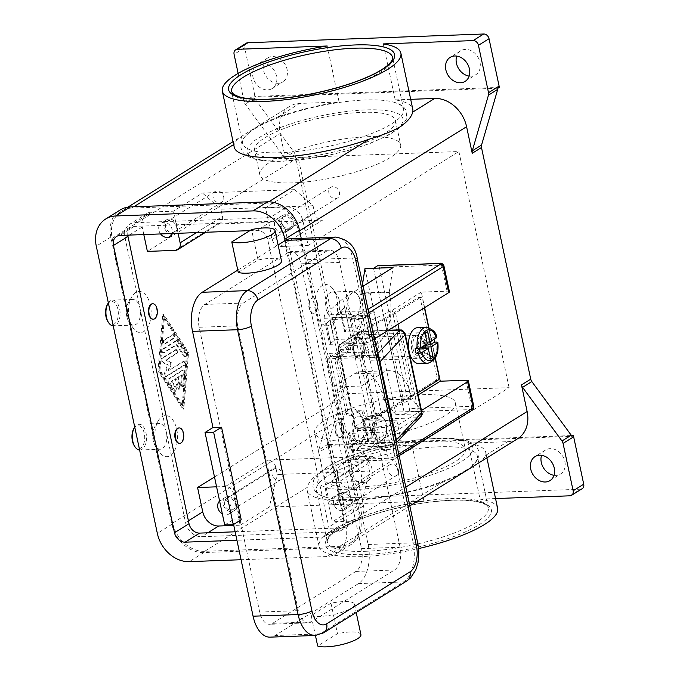 <?xml version="1.0" encoding="UTF-8"?>
<svg xmlns="http://www.w3.org/2000/svg" width="680" height="680" viewBox="0 0 680 680"><rect width="100%" height="100%" fill="white"/><g stroke="black" fill="none" stroke-linecap="round" stroke-linejoin="round"><path stroke-width="0.51" stroke-dasharray="3.4 2.55" d="M465.426 470.611A82.28 20.68 -12 0 0 470.654 466.964A82.28 20.68 -12 0 0 477.317 456.042A82.28 20.68 -12 0 0 439.152 446.785A82.28 20.68 -12 0 0 328.245 475.685A82.28 20.68 -12 0 0 316.353 490.254A82.28 20.68 -12 0 0 326.885 497.522A82.28 20.68 -12 0 0 354.518 499.519A82.28 20.68 -12 0 0 465.426 470.611M569.891 495.805L580.465 489.217L344.683 497.938L334.101 504.526L423.946 501.202A91.281 22.941 -12 0 0 332.265 530.17A91.281 22.941 -12 0 0 319.073 546.337A91.281 22.941 -12 0 0 418.642 548.573M495.55 498.559L480.046 499.129L468.146 443.139L507.612 441.677A30.855 24.548 -121.9 0 0 517.718 438.66M497.641 508.377A91.281 22.941 -12 0 0 480.046 499.129M334.993 391.833L344.25 386.07A5.143 4.088 58.1 0 1 344.369 387.337A5.143 4.088 58.1 0 1 344.19 388.526L334.934 394.289A5.143 4.088 -121.9 0 0 335.113 393.1A5.143 4.088 -121.9 0 0 334.993 391.833L340.646 418.412A30.855 24.548 -121.9 0 0 372.572 446.675L412.046 445.213A91.281 22.941 -12 0 0 350.582 460.377C337.798 464.244 327.607 468.29 320.008 472.515C312.604 477.632 308.363 482.579 307.284 487.356A91.281 22.941 -12 0 0 307.173 490.348A91.281 22.941 -12 0 0 442.323 482.358C454.835 477.164 464.788 472.005 472.192 466.879C479.791 462.663 484.262 458.83 485.622 455.379A91.281 22.941 -12 0 0 485.741 452.387A91.281 22.941 -12 0 0 468.146 443.139M334.934 394.289L318.767 449.981L328.024 444.21A5.143 4.088 -121.9 0 0 327.845 445.358L329.171 444.533A5.143 4.088 -121.9 0 0 329.171 444.575A5.143 4.088 -121.9 0 0 329.29 445.842L339.363 493.221A5.143 4.088 -121.9 0 0 341.351 496.621A5.143 4.088 -121.9 0 0 344.683 497.938M334.101 504.526A5.143 4.088 58.1 0 1 330.769 503.208A5.143 4.088 58.1 0 1 328.78 499.817L339.363 493.221M412.046 445.213L423.946 501.202M329.29 445.842L318.707 452.438A5.143 4.088 58.1 0 1 318.589 451.171A5.143 4.088 58.1 0 1 318.767 449.981M318.707 452.438L328.78 499.817M352.435 489.124A14.144 11.245 58.1 0 1 338.674 479.009A14.144 11.245 58.1 0 1 342.108 463.735A14.144 11.245 58.1 0 1 346.74 462.349A14.144 11.245 58.1 0 1 360.502 472.473A14.144 11.245 58.1 0 1 357.068 487.738A14.144 11.245 58.1 0 1 352.435 489.124M363.01 482.537A14.144 11.245 -121.9 0 0 367.642 481.151A14.144 11.245 -121.9 0 0 371.084 465.877A14.144 11.245 -121.9 0 0 357.323 455.762A14.144 11.245 -121.9 0 0 352.69 457.147A14.144 11.245 -121.9 0 0 349.248 472.413A14.144 11.245 -121.9 0 0 363.01 482.537M155.626 442.731A20.57 11.339 87.9 0 0 159.281 451.835A20.57 11.339 87.9 0 0 173.026 453.135A20.57 11.339 87.9 0 0 176.783 429.548A20.57 11.339 87.9 0 0 158.143 420.988A20.57 11.339 87.9 0 0 155.626 442.731L129.234 318.58A20.57 11.339 87.9 0 0 132.889 327.692A20.57 11.339 87.9 0 0 146.633 328.984A20.57 11.339 87.9 0 0 150.391 305.397A20.57 11.339 87.9 0 0 131.75 296.837A20.57 11.339 87.9 0 0 129.234 318.58L112.157 238.246A30.855 24.548 58.1 0 1 121.567 211.106A30.855 24.548 58.1 0 1 131.673 208.08L266.713 203.09A30.855 24.548 58.1 0 1 298.639 231.353L315.716 311.678A20.57 11.339 -92.1 0 1 319.473 288.091A20.57 11.339 -92.1 0 1 333.217 289.391A20.57 11.339 -92.1 0 1 336.872 298.495A20.57 11.339 -92.1 0 1 334.356 320.238A20.57 11.339 -92.1 0 1 315.716 311.678L342.108 435.829A20.57 11.339 -92.1 0 1 345.865 412.241A20.57 11.339 -92.1 0 1 359.609 413.534A20.57 11.339 -92.1 0 1 363.264 422.646A20.57 11.339 -92.1 0 1 360.749 444.388A20.57 11.339 -92.1 0 1 342.108 435.829L359.184 516.163A30.855 24.548 58.1 0 1 349.775 543.303A30.855 24.548 58.1 0 1 339.668 546.329L204.629 551.318A30.855 24.548 58.1 0 1 172.694 523.056L155.626 442.731M327.19 45.993L339.091 101.974L299.616 103.436A30.855 24.548 -121.9 0 0 289.51 106.462A30.855 24.548 -121.9 0 0 280.109 133.603L285.753 160.182A5.143 4.088 -121.9 0 0 285.337 158.924A5.143 4.088 -121.9 0 0 284.665 157.769L245.259 104.133A5.143 4.088 58.1 0 1 244.579 102.978A5.143 4.088 58.1 0 1 244.162 101.719L238.136 73.38M344.25 386.07L295.01 154.411L285.753 160.182M187.722 352.435L162.749 314.236L157.964 370.974L182.937 409.173L187.722 352.435L188.581 352.401L183.787 409.139L158.822 370.94L163.608 314.202L188.581 352.401M166.379 432.25A12.852 7.089 87.9 0 0 159.298 423.529A12.852 7.089 87.9 0 0 154.734 426.904A12.852 7.089 87.9 0 0 153.161 440.495A12.852 7.089 87.9 0 0 155.448 446.19A12.852 7.089 87.9 0 0 160.242 449.225A12.852 7.089 87.9 0 0 166.379 432.25M139.612 449.973A12.852 7.089 87.9 0 0 139.885 449.973A12.852 7.089 87.9 0 0 146.022 433.007A12.852 7.089 87.9 0 0 138.932 424.277A12.852 7.089 87.9 0 0 134.742 427.065M134.444 445.995A11.568 6.383 87.9 0 0 142.171 446.726A11.568 6.383 87.9 0 0 144.287 433.457A11.568 6.383 87.9 0 0 134.088 428.179M126.769 316.344A12.852 7.089 -92.1 0 1 128.341 302.753A12.852 7.089 -92.1 0 1 132.906 299.378A12.852 7.089 -92.1 0 1 139.995 308.108A12.852 7.089 -92.1 0 1 133.858 325.074A12.852 7.089 -92.1 0 1 129.055 322.039A12.852 7.089 -92.1 0 1 126.769 316.344M108.349 302.914A12.852 7.089 -92.1 0 1 112.54 300.126A12.852 7.089 -92.1 0 1 119.629 308.856A12.852 7.089 -92.1 0 1 113.492 325.822A12.852 7.089 -92.1 0 1 113.22 325.822M107.415 304.495A11.568 6.383 -92.1 0 1 117.895 309.306A11.568 6.383 -92.1 0 1 115.787 322.575A11.568 6.383 -92.1 0 1 108.052 321.852M244.162 101.719L254.745 95.132A5.143 4.088 -121.9 0 0 255.161 96.382A5.143 4.088 -121.9 0 0 255.178 96.424L253.852 97.248A5.143 4.088 -121.9 0 0 254.516 98.362L293.922 151.997A5.143 4.088 58.1 0 1 294.601 153.161A5.143 4.088 58.1 0 1 295.01 154.411M580.465 489.217A5.143 4.088 -121.9 0 0 582.148 488.708M554.021 475.303A14.144 11.245 -121.9 0 0 555.925 475.405A14.144 11.245 -121.9 0 0 560.558 474.011A14.144 11.245 -121.9 0 0 564 458.745A14.144 11.245 -121.9 0 0 550.239 448.621A14.144 11.245 -121.9 0 0 545.606 450.007A14.144 11.245 -121.9 0 0 541.569 455.319M327.845 445.358L571.888 436.331M328.024 444.21L344.19 388.526M497.896 88.23L253.852 97.248M329.171 444.533L571.472 435.574M246.236 43.222A5.143 4.088 -121.9 0 0 245.2 44.259A5.143 4.088 -121.9 0 0 244.673 47.745L234.09 54.34M499.222 87.405L255.178 96.424M254.745 95.132L244.673 47.745M278.154 83.308A14.144 11.245 -121.9 0 0 282.786 81.923A14.144 11.245 -121.9 0 0 286.229 66.657A14.144 11.245 -121.9 0 0 272.468 56.534A14.144 11.245 -121.9 0 0 267.835 57.919A14.144 11.245 -121.9 0 0 264.392 73.185A14.144 11.245 -121.9 0 0 278.154 83.308M469.158 76.075A14.144 11.245 -121.9 0 0 471.07 76.177A14.144 11.245 -121.9 0 0 475.702 74.791A14.144 11.245 -121.9 0 0 479.137 59.517A14.144 11.245 -121.9 0 0 465.375 49.402A14.144 11.245 -121.9 0 0 460.742 50.788A14.144 11.245 -121.9 0 0 456.705 56.091M261.885 63.129A14.144 11.245 58.1 0 1 275.647 73.245A14.144 11.245 58.1 0 1 272.212 88.519A14.144 11.245 58.1 0 1 267.58 89.904A14.144 11.245 58.1 0 1 253.81 79.781A14.144 11.245 58.1 0 1 257.252 64.515A14.144 11.245 58.1 0 1 261.885 63.129M254.524 128.885A82.28 20.68 168 0 1 365.44 99.985A82.28 20.68 168 0 1 393.065 101.974A82.28 20.68 168 0 1 403.597 109.242A82.28 20.68 168 0 1 391.714 123.811A82.28 20.68 168 0 1 280.806 152.719A82.28 20.68 168 0 1 242.641 143.454A82.28 20.68 168 0 1 249.305 132.532A82.28 20.68 168 0 1 254.524 128.885M410.695 99.331L395.19 99.9A91.281 22.941 168 0 1 412.777 109.157M395.19 99.9L383.291 43.911M234.218 147.109A91.281 22.941 168 0 1 234.328 144.118C235.688 140.675 240.167 136.841 247.758 132.617C255.161 127.492 265.124 122.332 277.627 117.138A91.281 22.941 168 0 1 339.091 101.974M333.234 387.048L361.318 386.01L373.839 444.924L424.091 413.61L412.012 399.083L383.936 400.12L383.834 399.636A41.14 22.686 87.9 0 0 371.781 375.955A41.14 22.686 87.9 0 0 361.148 371.705A41.14 22.686 87.9 0 0 354.39 373.864L333.234 387.048L327.233 358.81L348.389 345.627A41.14 22.686 87.9 0 0 360.927 324.896A41.14 22.686 87.9 0 0 361.267 293.497L361.165 293.012L389.249 291.975L393.04 267.554M362.601 283.789L361.165 293.012M364.964 268.591L396.006 414.647L383.936 400.12M389.249 291.975L389.351 292.459A41.14 22.686 -92.1 0 1 389.011 323.858A41.14 22.686 -92.1 0 1 376.474 344.59L355.308 357.774L327.233 358.81M361.318 386.01L382.475 372.827A41.14 22.686 -92.1 0 1 389.232 370.668A41.14 22.686 -92.1 0 1 399.857 374.918A41.14 22.686 -92.1 0 1 411.91 398.591L412.012 399.083M352.503 433.118A12.852 7.089 87.9 0 0 359.592 441.847A12.852 7.089 87.9 0 0 364.157 438.464A12.852 7.089 87.9 0 0 365.729 424.881A12.852 7.089 87.9 0 0 363.443 419.186A12.852 7.089 87.9 0 0 358.64 416.151A12.852 7.089 87.9 0 0 352.503 433.118M372.87 432.37A12.852 7.089 87.9 0 0 379.95 441.099A12.852 7.089 87.9 0 0 384.514 437.716A12.852 7.089 87.9 0 0 386.087 424.125A12.852 7.089 87.9 0 0 383.8 418.438A12.852 7.089 87.9 0 0 379.006 415.403A12.852 7.089 87.9 0 0 372.87 432.37M374.603 431.919A11.568 6.383 87.9 0 0 385.084 436.73A11.568 6.383 87.9 0 0 386.503 424.499A11.568 6.383 87.9 0 0 384.447 419.373A11.568 6.383 87.9 0 0 376.712 418.65A11.568 6.383 87.9 0 0 374.603 431.919M339.337 300.73A12.852 7.089 -92.1 0 1 337.764 314.322A12.852 7.089 -92.1 0 1 333.2 317.696A12.852 7.089 -92.1 0 1 326.111 308.975A12.852 7.089 -92.1 0 1 332.248 292A12.852 7.089 -92.1 0 1 337.05 295.035A12.852 7.089 -92.1 0 1 339.337 300.73M359.703 299.982A12.852 7.089 -92.1 0 1 358.13 313.565A12.852 7.089 -92.1 0 1 353.566 316.948A12.852 7.089 -92.1 0 1 346.477 308.219A12.852 7.089 -92.1 0 1 352.614 291.252A12.852 7.089 -92.1 0 1 357.416 294.287A12.852 7.089 -92.1 0 1 359.703 299.982M360.111 300.348A11.568 6.383 -92.1 0 1 358.7 312.579A11.568 6.383 -92.1 0 1 348.211 307.768A11.568 6.383 -92.1 0 1 350.327 294.5A11.568 6.383 -92.1 0 1 358.054 295.231A11.568 6.383 -92.1 0 1 360.111 300.348M288.023 158.508A71.995 18.088 168 0 1 254.626 150.407A71.995 18.088 168 0 1 289.051 126.701A71.995 18.088 168 0 1 362.075 112.361A71.995 18.088 168 0 1 395.471 120.47A71.995 18.088 168 0 1 361.046 144.168A71.995 18.088 168 0 1 288.023 158.508M367.251 136.706A71.995 18.088 168 0 1 400.648 144.806A71.995 18.088 168 0 1 366.223 168.512A71.995 18.088 168 0 1 293.199 182.852A71.995 18.088 168 0 1 259.802 174.743A71.995 18.088 168 0 1 294.227 151.045A71.995 18.088 168 0 1 367.251 136.706M357.875 487.135A71.995 18.088 168 0 1 324.479 479.035A71.995 18.088 168 0 1 358.904 455.328A71.995 18.088 168 0 1 431.927 440.997A71.995 18.088 168 0 1 465.324 449.098A71.995 18.088 168 0 1 430.899 472.804A71.995 18.088 168 0 1 357.875 487.135M348.041 440.887A71.995 18.088 168 0 1 314.653 432.786A71.995 18.088 168 0 1 349.078 409.079A71.995 18.088 168 0 1 422.101 394.74A71.995 18.088 168 0 1 455.489 402.849A71.995 18.088 168 0 1 421.065 426.547A71.995 18.088 168 0 1 348.041 440.887M157.964 370.974L158.822 370.94M162.749 314.236L163.608 314.202M164.39 317.857L187.433 353.115L183.013 405.484L159.97 370.226L164.39 317.857L163.531 317.883L186.575 353.141L182.155 405.518L159.112 370.26L163.531 317.883M182.937 409.173L183.787 409.139M159.112 370.26L159.97 370.226M182.427 370.2L168.7 378.76A1.929 1.062 87.9 0 0 168.419 382.032L174.182 390.847A1.929 1.062 87.9 0 0 174.913 391.323A1.929 1.062 87.9 0 0 175.865 390.065A1.929 1.062 87.9 0 0 175.508 387.949L171.19 381.344L175.346 378.751L177.284 387.88A1.929 1.062 87.9 0 0 178.347 389.19A1.929 1.062 87.9 0 0 179.265 386.639L177.327 377.519L181.483 374.926L180.65 384.744A1.929 1.062 87.9 0 0 181.781 387.048A1.929 1.062 87.9 0 0 182.758 385.5L183.863 372.411A1.929 1.062 87.9 0 0 182.742 370.107A1.929 1.062 87.9 0 0 182.427 370.2L183.285 370.175A1.929 1.062 -92.1 0 1 183.6 370.073A1.929 1.062 -92.1 0 1 184.722 372.376L183.617 385.466A1.929 1.062 -92.1 0 1 182.639 387.022A1.929 1.062 -92.1 0 1 181.509 384.719L182.342 374.892L178.185 377.485L180.123 386.614A1.929 1.062 -92.1 0 1 179.206 389.155A1.929 1.062 -92.1 0 1 178.143 387.846L176.205 378.717L172.048 381.31L176.367 387.923A1.929 1.062 -92.1 0 1 176.715 390.031A1.929 1.062 -92.1 0 1 175.771 391.298A1.929 1.062 -92.1 0 1 175.041 390.813L169.278 381.999A1.929 1.062 -92.1 0 1 169.549 378.726L183.285 370.175M163.26 340.382A1.929 1.062 87.9 0 0 162.605 342.541A1.929 1.062 87.9 0 0 163.719 344.131A1.929 1.062 87.9 0 0 164.033 344.029L172.958 338.47A1.929 1.062 87.9 0 0 173.612 336.32A1.929 1.062 87.9 0 0 172.499 334.721A1.929 1.062 87.9 0 0 172.184 334.824L163.26 340.382L164.118 340.349L173.043 334.789A1.929 1.062 -92.1 0 1 173.357 334.688A1.929 1.062 -92.1 0 1 174.471 336.286A1.929 1.062 -92.1 0 1 173.816 338.445L164.892 344.003A1.929 1.062 -92.1 0 1 164.577 344.105A1.929 1.062 -92.1 0 1 163.464 342.507A1.929 1.062 -92.1 0 1 164.118 340.349M176.026 340.697L162.52 349.112A1.929 1.062 87.9 0 0 161.874 351.271A1.929 1.062 87.9 0 0 162.979 352.861A1.929 1.062 87.9 0 0 163.302 352.758L176.231 344.709L183.617 356.023A1.929 1.062 87.9 0 0 184.356 356.499A1.929 1.062 87.9 0 0 185.3 355.232A1.929 1.062 87.9 0 0 184.952 353.124L177.081 341.079A1.929 1.062 87.9 0 0 176.341 340.595A1.929 1.062 87.9 0 0 176.026 340.697L176.876 340.663A1.929 1.062 -92.1 0 1 177.2 340.57A1.929 1.062 -92.1 0 1 177.93 341.046L185.81 353.09A1.929 1.062 -92.1 0 1 186.158 355.198A1.929 1.062 -92.1 0 1 185.215 356.464A1.929 1.062 -92.1 0 1 184.475 355.988L177.081 344.675L164.16 352.733A1.929 1.062 -92.1 0 1 163.838 352.835A1.929 1.062 -92.1 0 1 162.732 351.237A1.929 1.062 -92.1 0 1 163.379 349.078L176.876 340.663M167.918 370.974L170.858 362.942L165.589 360.017L176.137 353.447A1.929 1.062 87.9 0 0 176.792 351.288A1.929 1.062 87.9 0 0 175.678 349.69A1.929 1.062 87.9 0 0 175.363 349.792L161.746 358.275A1.929 1.062 87.9 0 0 161.075 360.128A1.929 1.062 87.9 0 0 161.874 361.947L167.475 365.041L164.347 373.592A1.929 1.062 87.9 0 0 164.322 375.606A1.929 1.062 87.9 0 0 165.316 376.635A1.929 1.062 87.9 0 0 165.631 376.533L183.94 365.126A1.929 1.062 87.9 0 0 184.586 362.967A1.929 1.062 87.9 0 0 183.481 361.377A1.929 1.062 87.9 0 0 183.158 361.479L167.918 370.974L184.017 361.445A1.929 1.062 -92.1 0 1 184.331 361.344A1.929 1.062 -92.1 0 1 185.444 362.933A1.929 1.062 -92.1 0 1 184.798 365.092L166.489 376.499A1.929 1.062 -92.1 0 1 166.175 376.601A1.929 1.062 -92.1 0 1 165.18 375.581A1.929 1.062 -92.1 0 1 165.206 373.558L168.334 365.015L162.724 361.913A1.929 1.062 -92.1 0 1 161.933 360.094A1.929 1.062 -92.1 0 1 162.605 358.241L176.222 349.758A1.929 1.062 -92.1 0 1 176.536 349.656A1.929 1.062 -92.1 0 1 177.65 351.254A1.929 1.062 -92.1 0 1 176.995 353.413L166.447 359.992L171.717 362.907L168.776 370.94M165.589 360.017L166.447 359.992M170.858 362.942L171.717 362.907M167.475 365.041L168.334 365.015M176.231 344.709L177.081 344.675M182.155 405.518L183.013 405.484M186.575 353.141L187.433 353.115M171.19 381.344L172.048 381.31M175.346 378.751L176.205 378.717M177.327 377.519L178.185 377.485M181.483 374.926L182.342 374.892M330.471 482.613L372.784 456.246A7.71 6.137 -121.9 0 0 370.26 457.002L327.947 483.369A7.71 6.137 -121.9 0 1 330.471 482.613L358.334 481.585L509.09 387.651L348.33 393.592L214.498 476.986M216.589 486.829L225.437 486.498A7.71 6.137 58.1 0 1 233.427 493.561L240.15 525.207L233.784 525.444M372.784 456.246L267.758 460.131A7.71 6.137 -121.9 0 1 275.74 467.194L277.296 474.495L369.461 471.087L361.411 503.676L269.246 507.085L277.296 474.495M509.09 387.651L458.898 151.521L298.137 157.471L348.33 393.592M370.26 457.002A7.71 6.137 -121.9 0 0 367.914 463.785L369.461 471.087M327.947 483.369A7.71 6.137 -121.9 0 0 325.593 490.152L332.316 521.798L361.411 503.676M269.246 507.085L240.15 525.207M336.566 531.717L201.526 536.715A15.427 12.274 58.1 0 1 185.555 522.58L125.018 237.77A15.427 12.274 58.1 0 1 129.719 224.204A15.427 12.274 58.1 0 1 134.776 222.691L269.815 217.694A15.427 12.274 58.1 0 1 285.778 231.829L346.315 516.638A15.427 12.274 58.1 0 1 341.615 530.204A15.427 12.274 58.1 0 1 336.566 531.717L353.753 521.008L332.316 521.798M235.135 531.794L336.855 528.029A10.285 8.186 -121.9 0 0 340.229 527.017A10.285 8.186 -121.9 0 0 343.366 517.973L282.31 230.724A10.285 8.186 -121.9 0 0 271.66 221.306L134.478 226.38A10.285 8.186 -121.9 0 0 131.112 227.392A10.285 8.186 -121.9 0 0 127.781 235.152M287.002 206.983A15.427 12.274 58.1 0 1 302.974 221.111L308.15 245.454L280.279 246.483A7.71 6.137 58.1 0 1 272.298 239.419L265.574 207.774L287.002 206.983L269.815 217.694M249.857 230.639L257.116 230.367A10.285 8.186 58.1 0 1 267.758 239.793L328.814 527.034A10.285 8.186 58.1 0 1 325.677 536.087A10.285 8.186 58.1 0 1 322.311 537.09L236.929 540.251M285.209 240.558L345.967 526.405A30.855 24.548 58.1 0 1 336.558 553.545A30.855 24.548 58.1 0 1 326.451 556.563L241.069 559.725M301.214 238.357L360.51 517.344A30.855 24.548 58.1 0 1 351.109 544.476A30.855 24.548 58.1 0 1 340.995 547.502L203.813 552.577A30.855 24.548 58.1 0 1 171.887 524.314L110.831 237.065A30.855 24.548 58.1 0 1 120.232 209.933M143.803 234.557L142.214 227.06A15.427 12.274 58.1 0 1 146.914 213.486A15.427 12.274 58.1 0 1 151.963 211.981L173.4 211.182L202.495 193.06L294.661 189.652L265.574 207.774M294.661 189.652L313.063 205.751L220.889 209.159L202.495 193.06M313.063 205.751L314.619 213.053A7.71 6.137 -121.9 0 0 322.6 220.116L217.566 224A7.71 6.137 -121.9 0 0 220.09 223.244A7.71 6.137 -121.9 0 0 222.445 216.461L220.889 209.159M178.1 233.291L173.4 211.182M282.846 233.147A7.973 6.341 58.1 0 1 275.085 227.434A7.973 6.341 58.1 0 1 277.024 218.832A7.973 6.341 58.1 0 1 279.642 218.05A7.973 6.341 58.1 0 1 287.394 223.754A7.973 6.341 58.1 0 1 285.455 232.364A7.973 6.341 58.1 0 1 282.846 233.147M284.928 214.752A7.973 6.341 -121.9 0 0 282.319 215.534A7.973 6.341 -121.9 0 0 280.381 224.145A7.973 6.341 -121.9 0 0 288.133 229.849A7.973 6.341 -121.9 0 0 290.743 229.066A7.973 6.341 -121.9 0 0 292.68 220.456A7.973 6.341 -121.9 0 0 284.928 214.752M308.15 245.454L458.898 151.521M298.137 157.471L147.381 251.404M358.334 481.585L363.511 505.929A15.427 12.274 58.1 0 1 358.81 519.494A15.427 12.274 58.1 0 1 353.753 521.008M317.399 303.093A7.71 4.25 87.9 0 0 313.149 297.857A7.71 4.25 87.9 0 0 309.468 308.04A7.71 4.25 87.9 0 0 313.718 313.276A7.71 4.25 87.9 0 0 317.399 303.093M343.791 427.244A7.71 4.25 87.9 0 0 339.541 422.008A7.71 4.25 87.9 0 0 335.861 432.183A7.71 4.25 87.9 0 0 340.111 437.418A7.71 4.25 87.9 0 0 343.791 427.244M353.082 351.161A10.285 5.67 87.9 0 0 358.751 358.139A10.285 5.67 87.9 0 0 363.655 344.565A10.285 5.67 87.9 0 0 357.986 337.586A10.285 5.67 87.9 0 0 353.082 351.161M364.726 344.53A10.285 5.67 87.9 0 0 359.057 337.543A10.285 5.67 87.9 0 0 355.411 340.255A10.285 5.67 87.9 0 0 354.152 351.118A10.285 5.67 87.9 0 0 355.98 355.674A10.285 5.67 87.9 0 0 359.822 358.105A10.285 5.67 87.9 0 0 364.726 344.53M335.427 432.2A7.71 4.25 87.9 0 0 339.677 437.435A7.71 4.25 87.9 0 0 343.366 427.261A7.71 4.25 87.9 0 0 339.107 422.025A7.71 4.25 87.9 0 0 335.427 432.2M316.974 303.11A7.71 4.25 -92.1 0 1 313.293 313.293A7.71 4.25 -92.1 0 1 309.043 308.057A7.71 4.25 -92.1 0 1 312.724 297.874A7.71 4.25 -92.1 0 1 316.974 303.11M341.836 510.654A7.973 6.341 58.1 0 1 334.075 504.951A7.973 6.341 58.1 0 1 336.013 496.34A7.973 6.341 58.1 0 1 338.623 495.558A7.973 6.341 58.1 0 1 346.383 501.262A7.973 6.341 58.1 0 1 344.445 509.873A7.973 6.341 58.1 0 1 341.836 510.654M343.91 492.269A7.973 6.341 -121.9 0 0 341.3 493.042A7.973 6.341 -121.9 0 0 339.363 501.653A7.973 6.341 -121.9 0 0 347.123 507.356A7.973 6.341 -121.9 0 0 349.732 506.575A7.973 6.341 -121.9 0 0 351.671 497.973A7.973 6.341 -121.9 0 0 343.91 492.269M152.601 303.807A7.71 4.25 -92.1 0 1 156.638 309.043A7.71 4.25 -92.1 0 1 153.17 319.2M178.993 427.95A7.71 4.25 -92.1 0 1 183.031 433.185A7.71 4.25 -92.1 0 1 179.562 443.351M160.599 233.937A7.973 6.341 58.1 0 1 161.279 223.117A7.973 6.341 58.1 0 1 163.888 222.334A7.973 6.341 58.1 0 1 170.476 225.93A7.973 6.341 58.1 0 1 172.023 233.52M171.81 234.124A7.973 6.341 -121.9 0 0 172.388 234.132A7.973 6.341 -121.9 0 0 174.998 233.35A7.973 6.341 -121.9 0 0 176.936 224.74A7.973 6.341 -121.9 0 0 169.175 219.036A7.973 6.341 -121.9 0 0 166.566 219.819A7.973 6.341 -121.9 0 0 164.152 226.899A7.973 6.341 -121.9 0 0 169.618 233.605M219.623 501.092A7.973 6.341 58.1 0 1 220.269 500.625A7.973 6.341 58.1 0 1 222.878 499.842A7.973 6.341 58.1 0 1 230.63 505.546A7.973 6.341 58.1 0 1 228.692 514.156A7.973 6.341 58.1 0 1 226.083 514.938A7.973 6.341 58.1 0 1 222.351 513.935M228.166 496.544A7.973 6.341 -121.9 0 0 225.556 497.327A7.973 6.341 -121.9 0 0 223.618 505.937A7.973 6.341 -121.9 0 0 231.37 511.64A7.973 6.341 -121.9 0 0 233.988 510.858A7.973 6.341 -121.9 0 0 235.926 502.248A7.973 6.341 -121.9 0 0 228.166 496.544M169.507 220.592A6.324 5.032 -121.9 0 0 167.441 221.213A6.324 5.032 -121.9 0 0 165.903 228.047A6.324 5.032 -121.9 0 0 172.057 232.569A6.324 5.032 -121.9 0 0 174.131 231.948A6.324 5.032 -121.9 0 0 175.669 225.123A6.324 5.032 -121.9 0 0 169.507 220.592M217.115 190.927A6.324 5.032 -121.9 0 0 215.042 191.547A6.324 5.032 -121.9 0 0 213.503 198.381A6.324 5.032 -121.9 0 0 219.666 202.904A6.324 5.032 -121.9 0 0 221.731 202.283A6.324 5.032 -121.9 0 0 223.269 195.457A6.324 5.032 -121.9 0 0 217.115 190.927M344.241 493.825A6.324 5.032 -121.9 0 0 342.176 494.445A6.324 5.032 -121.9 0 0 340.637 501.271A6.324 5.032 -121.9 0 0 346.791 505.801A6.324 5.032 -121.9 0 0 348.865 505.18A6.324 5.032 -121.9 0 0 350.404 498.346A6.324 5.032 -121.9 0 0 344.241 493.825M391.85 464.16A6.324 5.032 -121.9 0 0 389.776 464.78A6.324 5.032 -121.9 0 0 388.246 471.606A6.324 5.032 -121.9 0 0 394.4 476.136A6.324 5.032 -121.9 0 0 396.474 475.515A6.324 5.032 -121.9 0 0 398.004 468.69A6.324 5.032 -121.9 0 0 391.85 464.16M285.26 216.316A6.324 5.032 -121.9 0 0 283.186 216.937A6.324 5.032 -121.9 0 0 281.648 223.762A6.324 5.032 -121.9 0 0 287.801 228.293A6.324 5.032 -121.9 0 0 289.875 227.673A6.324 5.032 -121.9 0 0 291.414 220.838A6.324 5.032 -121.9 0 0 285.26 216.316M332.868 186.651A6.324 5.032 -121.9 0 0 330.795 187.272A6.324 5.032 -121.9 0 0 329.256 194.097A6.324 5.032 -121.9 0 0 335.41 198.628A6.324 5.032 -121.9 0 0 337.484 198.007A6.324 5.032 -121.9 0 0 339.023 191.173A6.324 5.032 -121.9 0 0 332.868 186.651M228.497 498.1A6.324 5.032 -121.9 0 0 226.423 498.721A6.324 5.032 -121.9 0 0 224.884 505.554A6.324 5.032 -121.9 0 0 231.038 510.077A6.324 5.032 -121.9 0 0 233.112 509.464A6.324 5.032 -121.9 0 0 234.651 502.631A6.324 5.032 -121.9 0 0 228.497 498.1M276.106 468.443A6.324 5.032 -121.9 0 0 274.031 469.064A6.324 5.032 -121.9 0 0 272.493 475.889A6.324 5.032 -121.9 0 0 278.647 480.42A6.324 5.032 -121.9 0 0 280.721 479.8A6.324 5.032 -121.9 0 0 282.26 472.965A6.324 5.032 -121.9 0 0 276.106 468.443M373.532 268.277L404.583 414.332L396.006 414.647M373.839 444.924L355.555 461.1L390.039 459.825A2.567 0.646 -12 0 0 393.507 458.923L471.529 410.303A2.567 0.646 -12 0 0 470.713 409.564L408.552 411.859L404.583 414.332L424.091 413.61M408.552 411.859A2.567 1.419 87.9 0 0 409.334 410.567A2.567 1.419 87.9 0 0 409.351 408.603L471.512 406.3A2.567 1.419 -92.1 0 1 471.495 408.263A2.567 1.419 -92.1 0 1 470.713 409.564M421.481 410.49L389.598 430.363A5.143 1.292 168 0 1 382.67 432.166L348.585 433.423L354.118 459.476L354.756 460.955L355.555 461.1M363.111 286.203L342.788 298.868L355.308 357.774M368.041 309.392L362.466 312.859A2.567 0.646 168 0 1 358.998 313.769L324.504 315.044L342.788 298.868M443.887 265.693A5.143 1.292 -12 0 0 441.507 265.115L379.346 267.41A2.567 1.419 87.9 0 0 378.59 265.931A2.567 1.419 87.9 0 0 377.927 265.668M324.504 315.044L324.113 318.282L329.647 344.335L363.732 343.069A5.143 1.292 -12 0 0 370.659 341.267L374.332 338.98M379.346 267.41L409.351 408.603M449.429 291.737A5.143 1.292 -12 0 0 447.04 291.159L421.32 292.111L424.618 307.64M428.885 327.709L435.293 357.867M330.565 343.519L334.245 340.433A2.567 0.646 168 0 1 337.918 339.379L367.378 338.283L377.952 331.695L345.508 331.806A2.567 0.646 168 0 1 344.497 331.517A2.567 0.646 168 0 1 344.658 331.211L349.044 327.335L344.599 307.385L326.315 323.561L330.565 343.519L329.647 344.335M349.69 432.607L353.745 452.583L372.224 436.398L367.982 416.432L363.596 420.308A2.567 0.646 -12 0 0 363.434 420.614A2.567 0.646 -12 0 0 364.446 420.903L396.89 420.793L386.317 427.38L356.855 428.468A2.567 0.646 -12 0 0 353.183 429.53L349.69 432.607L353.94 452.574L357.425 449.488A2.567 0.646 168 0 1 361.097 448.435L390.558 447.346L401.14 440.75L368.688 440.869A2.567 0.646 168 0 1 367.676 440.572A2.567 0.646 168 0 1 367.846 440.274L372.224 436.398M348.585 433.423L349.503 432.616M418.183 394.961L411.162 399.339L376.142 416.135L367.982 416.432M376.142 416.135L357.204 327.037L392.224 310.241L421.32 292.111M349.044 327.335L357.204 327.037M344.802 307.377L340.416 311.253A2.567 0.646 -12 0 0 340.255 311.559A2.567 0.646 -12 0 0 341.267 311.848L373.711 311.729L363.137 318.325L333.676 319.413A2.567 0.646 -12 0 0 329.995 320.467L326.315 323.561M386.317 427.38L390.558 447.346M396.89 420.793L401.14 440.75M373.711 311.729L377.952 331.695M363.137 318.325L367.378 338.283M330.752 343.519L326.51 323.552M411.162 399.339L392.224 310.241M410.482 396.176A152.983 38.445 168 0 1 401.693 401.208L366.971 419.773L368.959 419.789A3.596 2.286 -89.7 0 1 368.212 419.976A3.596 2.286 -89.7 0 1 367.396 419.73A3.596 2.286 -89.7 0 1 366.223 418.115L364.106 411.961A3.596 2.286 90.3 0 0 362.933 410.337A3.596 2.286 90.3 0 0 362.117 410.1A3.596 2.286 90.3 0 0 361.369 410.286L359.38 410.278A3.596 2.286 -89.7 0 1 360.128 410.082A3.596 2.286 -89.7 0 1 360.944 410.329A3.596 2.286 -89.7 0 1 362.117 411.952L364.242 418.098A3.596 2.286 90.3 0 0 365.406 419.721A3.596 2.286 90.3 0 0 366.231 419.968A3.596 2.286 90.3 0 0 366.971 419.773M336.745 357.323A3.596 2.286 90.3 0 0 335.418 359.142A3.596 2.286 90.3 0 0 335.3 361.887L337.288 361.896A3.596 2.286 -89.7 0 1 337.407 359.15A3.596 2.286 -89.7 0 1 338.733 357.332L336.745 357.323L346.962 351.857L348.95 351.866A3.596 2.286 90.3 0 0 350.175 350.327A3.596 2.286 90.3 0 0 350.489 347.905L349.826 340.977A3.596 2.286 -89.7 0 1 350.14 338.563A3.596 2.286 -89.7 0 1 351.365 337.017L349.375 337.008L384.106 318.444A152.983 38.445 -12 0 0 392.887 313.412M424.413 307.776L422.748 299.923L420.597 299.999L436.747 375.955L438.889 375.87M437.758 380.434L435.616 380.511A3.596 1.989 87.9 0 0 436.713 378.7A3.596 1.989 87.9 0 0 436.747 375.955M435.616 380.511L410.49 396.168M392.896 313.403L418.022 297.747L420.172 297.67A3.596 1.989 -92.1 0 1 420.758 297.483A3.596 1.989 -92.1 0 1 421.694 297.849A3.596 1.989 -92.1 0 1 422.748 299.923M420.597 299.999A3.596 1.989 87.9 0 0 419.543 297.933A3.596 1.989 87.9 0 0 418.616 297.56A3.596 1.989 87.9 0 0 418.022 297.747M435.124 358.164L428.629 327.632M349.375 337.008A3.596 2.286 90.3 0 0 348.151 338.555A3.596 2.286 90.3 0 0 347.846 340.969L348.5 347.897A3.596 2.286 -89.7 0 1 348.185 350.31A3.596 2.286 -89.7 0 1 346.962 351.857M359.38 410.278L349.163 415.743L351.152 415.752A3.596 2.286 -89.7 0 1 350.404 415.947A3.596 2.286 -89.7 0 1 349.401 415.574A3.596 2.286 -89.7 0 1 348.253 413.508L346.273 413.491A3.596 2.286 90.3 0 0 347.421 415.565A3.596 2.286 90.3 0 0 348.415 415.939A3.596 2.286 90.3 0 0 349.163 415.743M335.3 361.887L346.273 413.491M348.95 351.866L338.733 357.332M420.172 297.67L395.573 312.995A155.558 39.092 168 0 1 386.087 318.452L351.365 337.017M368.959 419.789L403.682 401.217A155.558 39.092 -12 0 0 413.159 395.76L417.741 392.904M417.724 327.658A17.995 9.928 -92.1 0 1 427.644 339.873A17.995 9.928 -92.1 0 1 419.05 363.63M422.697 348.712L423.402 352.045L429.786 355.512M430.525 358.998L420.758 353.694L423.402 352.045M420.758 353.694L419.721 348.823M419.365 349.044L417.078 350.472L419.841 351.262M424.923 345.1L423.98 340.663L429.794 339.55L430.262 341.768M426.938 342.1L421.337 342.303L423.98 340.663M429.794 339.55L433.457 337.263A17.995 9.928 -92.1 0 1 434.027 339.422M436.407 337.943L435.6 337.186L433.457 337.263M425.119 333.557L420.3 337.442L421.337 342.303M420.3 337.442L417.656 339.082L425.034 333.149M419.212 348.296L418.803 346.392L416.041 345.601L418.684 343.952L427.261 343.638M418.684 343.952L417.656 339.082M416.041 345.601L417.078 350.472M415.14 348.678L418.803 346.392M337.288 361.896L348.253 413.508M351.152 415.752L361.369 410.286M353.736 350.744A9.002 4.964 87.9 0 0 355.342 354.73A9.002 4.964 87.9 0 0 361.352 355.3A9.002 4.964 87.9 0 0 362.993 344.981A9.002 4.964 87.9 0 0 354.841 341.241A9.002 4.964 87.9 0 0 353.736 350.744M411.774 349.767A12.852 7.089 -92.1 0 1 417.911 332.8A12.852 7.089 -92.1 0 1 425 341.522A12.852 7.089 -92.1 0 1 418.863 358.488A12.852 7.089 -92.1 0 1 411.774 349.767M377.842 343.273A12.852 7.089 87.9 0 0 370.753 334.543A12.852 7.089 87.9 0 0 364.616 351.509A12.852 7.089 87.9 0 0 371.705 360.238A12.852 7.089 87.9 0 0 377.842 343.273M365.942 350.684A10.285 5.67 87.9 0 0 371.611 357.663A10.285 5.67 87.9 0 0 376.516 344.089A10.285 5.67 87.9 0 0 370.846 337.11A10.285 5.67 87.9 0 0 365.942 350.684M413.091 348.942A10.285 5.67 87.9 0 0 418.761 355.921A10.285 5.67 87.9 0 0 423.674 342.346A10.285 5.67 87.9 0 0 418.004 335.368A10.285 5.67 87.9 0 0 413.091 348.942M354.484 337.331A10.285 2.584 -12 0 0 354.186 338.173A10.285 2.584 -12 0 0 363.264 338.861A10.285 2.584 -12 0 0 374.017 334.747L369.877 315.274A10.285 2.584 168 0 1 368.679 316.243A10.285 2.584 168 0 1 354.815 319.855A10.285 2.584 168 0 1 350.047 318.699A10.285 2.584 168 0 1 350.344 317.857A10.285 2.584 168 0 1 353.515 315.877L357.654 335.35A10.285 2.584 168 0 1 369.537 332.741A10.285 2.584 168 0 1 374.306 333.897A10.285 2.584 168 0 1 374.017 334.747L392.64 422.382A10.285 2.584 -12 0 0 392.938 421.532A10.285 2.584 -12 0 0 388.161 420.376A10.285 2.584 -12 0 0 376.286 422.986L380.426 442.459A10.285 2.584 -12 0 0 377.247 444.44A10.285 2.584 -12 0 0 376.958 445.281A10.285 2.584 -12 0 0 381.726 446.445A10.285 2.584 -12 0 0 395.59 442.833A10.285 2.584 -12 0 0 396.78 441.856L392.64 422.382A10.285 2.584 168 0 1 381.897 426.496A10.285 2.584 168 0 1 372.819 425.808A10.285 2.584 168 0 1 373.107 424.966A10.285 2.584 168 0 1 376.286 422.986L357.654 335.35A10.285 2.584 -12 0 0 354.484 337.331M377.868 355.623L376.465 354.96A15.427 3.876 -12 0 0 376.201 354.969L333.327 356.558L355.173 342.95L342.89 342.813L339.337 344.87L338.47 348.568A2.567 0.646 -12 0 0 338.096 349.027L338.096 349.027A2.567 0.646 -12 0 0 339.039 349.316L339.736 345.398L342.89 342.813L361.037 331.508L387.923 330.514M333.327 356.558A5.143 2.839 -92.1 0 1 332.486 356.83A5.143 2.839 -92.1 0 1 331.16 356.295A5.143 2.839 -92.1 0 1 329.647 353.337L350.344 450.712A5.143 2.839 -92.1 0 1 350.387 446.785A5.143 2.839 -92.1 0 1 351.959 444.193L394.825 442.603A15.427 3.876 168 0 1 395.097 442.595L417.732 418.31A2.567 0.646 -12 0 0 416.644 417.775L379.661 419.144L361.513 430.449L357.756 430.176L355.598 427.219A2.567 0.646 168 0 1 354.654 426.921A2.567 0.646 168 0 1 355.028 426.471L357.357 429.649L361.513 430.449L373.796 430.584L371.611 430.329L370.099 427.372L353.541 349.477L353.591 345.55L355.173 342.95M377.493 353.863L376.465 354.96A5.143 2.924 -91.7 0 1 375.589 355.232A5.143 2.924 -91.7 0 1 372.7 351.747C375.232 352.087 377.034 354.042 378.123 357.612L379.125 361.53C378.165 357.085 376.992 354.986 375.589 355.232L375.351 355.24A5.143 2.839 -92.1 0 1 374.025 354.714A5.143 2.839 -92.1 0 1 372.521 351.755A10.285 2.584 168 0 1 372.7 351.747M396.168 441.719L396.644 444.745C396.865 447.296 395.777 448.749 393.397 449.114A10.285 2.584 -12 0 0 393.219 449.123L350.344 450.712M396.907 442.153L395.097 442.595A5.143 2.924 88.3 0 0 393.397 449.114M373.796 430.584L351.959 444.193M405.272 334.228A7.71 1.938 -12 0 0 401.693 333.361L364.718 334.73A5.143 2.839 87.9 0 0 363.205 331.763A5.143 2.839 87.9 0 0 361.879 331.236A5.143 2.839 87.9 0 0 361.037 331.508A5.143 4.088 -121.9 0 0 359.354 332.01L340.723 343.621C339.286 343.961 338.411 345.763 338.096 349.027L354.654 426.921C355.819 429.675 357.552 430.942 359.856 430.712L372.87 430.856M290.581 238.748A30.855 17.017 -92.1 0 1 307.589 259.692L368.126 544.51A30.855 17.017 -92.1 0 1 358.462 583.61L275.153 635.519A30.855 17.017 -92.1 0 1 270.087 637.143M311.202 615.57A23.137 5.814 -12 0 0 332.639 614.779A23.137 5.814 -12 0 0 354.45 604.197A23.137 5.814 -12 0 0 330.99 603.236L311.202 615.57L315.426 635.46M360.918 634.627A23.137 5.814 -12 0 0 337.458 633.667L317.671 646M330.99 603.236L337.458 633.667M241.213 519.724L232.636 520.038L233.58 524.476M224.706 524.986L232.636 520.038M237.77 270.113L278.094 244.987M238.246 272.332L258.034 260.006A23.137 5.814 168 0 1 281.495 260.958M258.034 260.006L251.566 229.576M272.57 623.347L355.878 571.438A17.995 9.928 87.9 0 0 361.513 548.633L300.976 263.815A17.995 9.928 87.9 0 0 291.048 251.6A17.995 9.928 87.9 0 0 288.099 252.543L204.782 304.453A17.995 9.928 87.9 0 0 199.146 327.258L259.683 612.077A17.995 9.928 87.9 0 0 269.611 624.291A17.995 9.928 87.9 0 0 272.57 623.347L311.151 621.919L394.459 570.01A17.995 9.928 -92.1 0 0 400.095 547.204L339.558 262.387A17.995 9.928 -92.1 0 0 329.638 250.172L291.048 251.6M288.099 252.543L326.68 251.115A17.995 9.928 -92.1 0 1 329.638 250.172M326.68 251.115L243.363 303.025A17.995 9.928 -92.1 0 0 237.728 325.839L298.274 610.649A17.995 9.928 -92.1 0 0 308.193 622.863L269.611 624.291M311.151 621.919A17.995 9.928 -92.1 0 1 308.193 622.863M396.78 441.856L380.426 442.459M353.515 315.877L369.877 315.274M353.906 489.608A79.704 20.035 168 0 1 328.457 466.522A79.704 20.035 168 0 1 435.897 438.523A79.704 20.035 168 0 1 461.354 461.61A79.704 20.035 168 0 1 353.906 489.608M365.517 551.293A82.28 20.68 -12 0 0 476.433 522.385A82.28 20.68 -12 0 0 488.317 507.815A82.28 20.68 -12 0 0 450.151 498.559A82.28 20.68 -12 0 0 339.243 527.459A82.28 20.68 -12 0 0 327.361 542.028A82.28 20.68 -12 0 0 365.517 551.293M451.996 500.165A84.847 21.326 168 0 1 479.094 524.739A84.847 21.326 168 0 1 364.718 554.548A84.847 21.326 168 0 1 337.62 529.975A84.847 21.326 168 0 1 451.996 500.165M112.157 238.246L280.109 133.603M172.694 523.056L340.646 418.412M284.665 157.769L293.922 151.997M254.516 98.362L245.259 104.133M403.597 109.242L392.598 57.468A82.28 20.68 168 0 1 380.707 72.037A82.28 20.68 168 0 1 269.798 100.946A82.28 20.68 168 0 1 231.633 91.681L242.641 143.454M284.053 160.981A79.704 20.035 168 0 1 258.604 137.895A79.704 20.035 168 0 1 366.044 109.888A79.704 20.035 168 0 1 391.501 132.974A79.704 20.035 168 0 1 284.053 160.981M359.184 516.163L405.815 487.101M298.639 231.353L299.6 230.758M348.389 345.627L376.474 344.59M382.475 372.827L354.39 373.864M277.627 117.138L299.616 103.436M350.582 460.377L372.572 446.675M204.629 551.318L307.284 487.356M268.745 201.824L266.713 203.09M485.622 455.379L507.612 441.677M131.673 208.08L133.764 206.78M233.665 144.534L234.328 144.118M339.668 546.329L442.323 482.358M176.137 353.447L176.995 353.413M175.363 349.792L176.222 349.758M161.746 358.275L162.605 358.241M161.874 361.947L162.724 361.913M164.347 373.592L165.206 373.558M165.631 376.533L166.489 376.499M183.94 365.126L184.798 365.092M183.158 361.479L184.017 361.445M163.302 352.758L164.16 352.733M162.52 349.112L163.379 349.078M183.617 356.023L184.475 355.988M184.952 353.124L185.81 353.09M177.081 341.079L177.93 341.046M172.958 338.47L173.816 338.445M164.033 344.029L164.892 344.003M172.184 334.824L173.043 334.789M168.419 382.032L169.278 381.999M168.7 378.76L169.549 378.726M174.182 390.847L175.041 390.813M175.508 387.949L176.367 387.923M177.284 387.88L178.143 387.846M179.265 386.639L180.123 386.614M180.65 384.744L181.509 384.719M182.758 385.5L183.617 385.466M183.863 372.411L184.722 372.376M225.437 486.498L267.758 460.131M325.593 490.152L367.914 463.785M207.799 532.806L201.526 536.715M233.427 493.561L275.74 467.194M188.419 520.803L185.555 522.58M302.974 221.111L285.778 231.829M282.31 230.724L267.758 239.793M343.366 517.973L328.814 527.034M360.51 517.344L345.967 526.405M110.831 237.065L96.279 246.134M171.887 524.314L157.335 533.384M203.813 552.577L189.269 561.637M340.995 547.502L326.451 556.563M271.66 221.306L257.116 230.367M134.478 226.38L119.935 235.441M336.855 528.029L322.311 537.09M151.963 211.981L134.776 222.691M196.529 232.611L222.445 216.461M175.253 250.368L217.566 224M272.298 239.419L314.619 213.053M280.279 246.483L322.6 220.116M363.511 505.929L346.315 516.638M142.214 227.06L129.31 235.101M127.891 235.986L125.018 237.77M389.598 430.363L395.131 456.408A2.567 2.049 58.1 0 1 394.876 458.15A2.567 2.049 58.1 0 1 394.349 458.668A2.567 2.049 58.1 0 1 393.507 458.923M472.37 410.057A2.567 2.049 58.1 0 1 471.529 410.303M382.67 432.166L388.203 458.218A2.567 1.419 87.9 0 0 388.96 459.697A2.567 1.419 87.9 0 0 389.623 459.96A2.567 1.419 87.9 0 0 390.039 459.825M389.351 292.459L361.267 293.497M383.834 399.636L411.91 398.591M362.466 312.859A2.567 2.049 58.1 0 1 364.131 313.523A2.567 2.049 58.1 0 1 365.126 315.214L368.789 312.936M447.04 291.159L441.507 265.115A2.567 1.419 87.9 0 0 440.75 263.636A2.567 1.419 87.9 0 0 440.087 263.373M358.998 313.769A2.567 1.419 87.9 0 0 358.216 315.061A2.567 1.419 87.9 0 0 358.19 317.024A5.143 1.292 -12 0 0 365.126 315.214L370.659 341.267M324.113 318.282L358.19 317.024L363.732 343.069M465.978 380.256L471.512 406.3A5.143 1.292 168 0 1 473.9 406.878M398.803 454.121L395.131 456.408A5.143 1.292 168 0 1 388.203 458.218L354.118 459.476M356.855 428.468L361.097 448.435M353.183 429.53L357.425 449.488M364.446 420.903L368.688 440.869M363.596 420.308L367.846 440.274M340.416 311.253L344.658 331.211M341.267 311.848L345.508 331.806M333.676 319.413L337.918 339.379M329.995 320.467L334.245 340.433M384.106 318.444L401.693 401.208M350.489 347.905L348.5 347.897M347.846 340.969L349.826 340.977M362.117 411.952L364.106 411.961M366.223 418.115L364.242 418.098M395.573 312.995L397.962 324.25M399.16 329.859L413.159 395.76M386.087 318.452L388.569 330.106M388.594 330.25L403.682 401.217M427.626 363.315A17.995 9.928 87.9 0 0 436.637 342.057M435.6 337.186A17.995 9.928 87.9 0 0 426.292 327.344M388.322 330.259L361.879 331.236A5.143 5.143 0 0 0 359.354 332.01A5.143 4.088 -121.9 0 0 358.309 333.047A5.143 4.088 -121.9 0 0 357.782 336.532L338.47 348.568L355.028 426.471L374.34 414.434A5.143 1.292 168 0 1 381.276 412.624L418.251 411.255L401.693 333.361A5.143 2.839 87.9 0 0 400.188 330.395A5.143 2.839 87.9 0 0 398.863 329.868M329.647 353.337L372.521 351.755L352.597 258.034A10.285 2.584 168 0 1 357.111 258.774A10.285 2.584 168 0 1 357.374 259.19M323.536 632.842A10.285 8.186 58.1 0 1 320.17 633.854L403.478 581.944A30.855 17.017 87.9 0 0 413.142 542.844A10.285 2.584 168 0 1 417.656 543.583A10.285 2.584 168 0 1 417.911 544M368.126 544.51L413.142 542.844L393.219 449.123A5.143 2.839 87.9 0 1 393.261 445.196A5.143 2.839 87.9 0 1 394.825 442.603M417.732 418.31A5.143 4.683 -137 0 0 420.461 416.942M376.201 354.969A5.143 2.839 -92.1 0 1 375.351 355.24L332.486 356.83M376.329 417.826A5.143 4.088 -121.9 0 0 379.661 419.144A5.143 2.839 87.9 0 0 381.233 416.551A5.143 2.839 87.9 0 0 381.276 412.624L364.718 334.73A5.143 1.292 -12 0 0 357.782 336.532L374.34 414.434A5.143 4.088 -121.9 0 0 376.329 417.826M416.644 417.775A5.143 2.839 87.9 0 0 418.208 415.183A5.143 2.839 87.9 0 0 418.251 411.255A7.71 1.938 168 0 1 421.829 412.123M358.462 583.61L403.478 581.944A10.285 8.186 -121.9 0 0 406.844 580.933M315.095 635.477A30.855 17.017 87.9 0 0 320.17 633.854L275.153 635.519M307.589 259.692L352.597 258.034A30.855 17.017 87.9 0 0 335.589 237.082M370.099 427.372L355.598 427.219L339.039 349.316L353.541 349.477M361.513 548.633L400.095 547.204M355.878 571.438L394.459 570.01M300.976 263.815L339.558 262.387M204.782 304.453L243.363 303.025M259.683 612.077L298.274 610.649M199.146 327.258L237.728 325.839M326.885 497.522L321.402 495.644C317.033 493.892 314.211 490.875 312.945 486.574L313.701 479.842L319.413 472.43L330.403 464.89L350.464 455.838L368.305 449.93L390.235 444.414L415.633 440.054L436.738 438.252C449.573 437.758 459.748 438.677 467.262 440.997L472.226 443.105C474.691 443.802 476.927 446.531 478.933 451.29C479.519 455.736 478.176 459.646 474.887 463.021L470.654 466.964M316.353 490.254L327.361 542.028C326.817 540.413 328.304 537.923 331.823 534.565C339.745 527.697 353.931 520.957 374.365 514.343C400.953 506.141 426.683 501.466 451.571 500.302C464.899 499.86 474.887 500.735 481.55 502.928C485.817 504.475 488.07 506.107 488.317 507.815L477.317 456.042M486.897 457.861L485.741 452.387M319.073 546.337L307.173 490.348M357.068 487.738L367.642 481.151M352.69 457.147L342.108 463.735M158.143 420.988L154.734 426.904M159.298 423.529L138.932 424.277M128.341 302.753L131.75 296.837M132.906 299.378L112.54 300.126M549.984 480.607L560.558 474.011M545.606 450.007L535.024 456.603M465.12 81.379L475.702 74.791M272.212 88.519L282.786 81.923M267.835 57.919L257.252 64.515M460.742 50.788L450.168 57.375M249.305 132.532L244.97 136.587C242.046 139.655 240.669 143.2 240.864 147.22L241.018 148.206C243.032 152.957 245.225 155.669 247.597 156.323L252.467 158.431C260.006 160.811 270.257 161.746 283.212 161.245L330.37 154.946L352.138 149.421L370.541 143.268L389.903 134.41L400.716 126.913L406.266 119.629L406.759 111.962C405.288 108.213 402.602 105.528 398.675 103.912L393.065 101.974M389.232 370.668L361.148 371.705M364.157 438.464L360.749 444.388M359.592 441.847L379.95 441.099M385.084 436.73L384.514 437.716M334.356 320.238L337.764 314.322M333.2 317.696L353.566 316.948M358.13 313.565L358.7 312.579M395.471 120.47L400.648 144.806M259.802 174.743L254.626 150.407M324.479 479.035L314.653 432.786M455.489 402.849L465.324 449.098M289.51 106.462L233.053 141.644M127.959 207.119L121.567 211.106M409.81 505.894L349.775 543.303M129.055 322.039L132.889 327.692M133.858 325.074L113.492 325.822M337.05 295.035L333.217 289.391M352.614 291.252L332.248 292M358.054 295.231L357.416 294.287M155.448 446.19L159.281 451.835M139.885 449.973L160.25 449.225M363.443 419.186L359.609 413.534M358.64 416.151L379.006 415.403M384.447 419.373L383.8 418.438M176.536 349.656L175.678 349.69M166.175 376.601L165.316 376.635M184.331 361.344L183.481 361.377M163.838 352.835L162.979 352.861M185.215 356.464L184.356 356.499M177.2 340.57L176.341 340.595M173.357 334.688L172.499 334.721M164.577 344.105L163.719 344.131M175.771 391.298L174.913 391.323M179.206 389.155L178.347 389.19M182.639 387.022L181.781 387.048M183.6 370.073L182.742 370.107M351.109 544.476L336.558 553.545M116.56 236.453L131.112 227.392M325.677 536.087L340.229 527.017M220.09 223.244L205.606 232.279M282.319 215.534L277.024 218.832M358.81 519.494L341.615 530.204M359.057 337.543L357.986 337.586M339.677 437.435L340.111 437.418M313.293 313.293L313.718 313.276M313.149 297.857L312.724 297.874M339.107 422.025L339.541 422.008M341.3 493.042L336.013 496.34M146.914 213.486L129.719 224.204M166.566 219.819L161.279 223.117M225.556 497.327L220.269 500.625M169.711 236.64L174.998 233.35M215.042 191.547L167.441 221.213M174.131 231.948L221.731 202.283M344.445 509.873L349.732 506.575M389.776 464.78L342.176 494.445M348.865 505.18L396.474 475.515M285.455 232.364L290.743 229.066M330.795 187.272L283.186 216.937M289.875 227.673L337.484 198.007M228.692 514.156L233.988 510.858M274.031 469.064L226.423 498.721M233.112 509.464L280.721 479.8M355.257 461.227L389.623 459.96L394.349 458.668L399.135 455.685M367.676 440.572L363.434 420.614M344.497 331.517L340.255 311.559M418.616 297.56L420.758 297.483M362.117 410.1L360.128 410.082M348.415 415.939L350.404 415.947M366.231 419.968L368.212 419.976M358.751 358.139L359.822 358.105M355.342 354.73L355.98 355.674M354.841 341.241L355.411 340.255M417.911 332.8L370.753 334.543M371.611 357.663L418.761 355.921M370.846 337.11L418.004 335.368M371.705 360.238L418.863 358.488M350.047 318.699L354.186 338.173M396.134 441.583L396.398 443.233L396.814 442.315M372.819 425.808L376.958 445.281M354.45 604.197L356.209 612.485M392.938 421.532L374.306 333.897"/><path stroke-width="1.02" d="M409.81 505.894L517.718 438.66A30.855 24.548 -121.9 0 0 527.127 411.519L521.475 384.94A5.143 4.088 -121.9 0 0 521.891 386.189A5.143 4.088 -121.9 0 0 522.571 387.353L561.977 440.98A5.143 4.088 58.1 0 1 562.658 442.144A5.143 4.088 58.1 0 1 563.065 443.394L573.138 490.781A5.143 4.088 58.1 0 1 572.619 494.267A5.143 4.088 58.1 0 1 571.574 495.304A5.143 4.088 58.1 0 1 569.891 495.805L495.55 498.559M418.642 548.573A91.281 22.941 -12 0 0 484.449 524.543A91.281 22.941 -12 0 0 497.641 508.377L486.897 457.861M134.742 427.065A12.852 7.089 87.9 0 0 134.368 427.661A12.852 7.089 87.9 0 0 132.795 441.243A12.852 7.089 87.9 0 0 135.082 446.938A12.852 7.089 87.9 0 0 139.612 449.973M134.088 428.179A11.568 6.383 87.9 0 0 133.798 428.647A11.568 6.383 87.9 0 0 132.387 440.878A11.568 6.383 87.9 0 0 134.444 445.995L135.082 446.938M113.22 325.822A12.852 7.089 -92.1 0 1 108.689 322.787A12.852 7.089 -92.1 0 1 106.403 317.101A12.852 7.089 -92.1 0 1 107.984 303.51A12.852 7.089 -92.1 0 1 108.349 302.914M108.689 322.787L108.052 321.852A11.568 6.383 -92.1 0 1 105.995 316.727A11.568 6.383 -92.1 0 1 107.415 304.495L107.984 303.51M571.574 495.304L582.148 488.708A5.143 4.088 -121.9 0 0 583.193 487.679A5.143 4.088 -121.9 0 0 583.721 484.185L573.138 490.781M545.351 481.992A14.144 11.245 58.1 0 1 531.582 471.869A14.144 11.245 58.1 0 1 535.024 456.603A14.144 11.245 58.1 0 1 539.656 455.217A14.144 11.245 58.1 0 1 553.418 465.341A14.144 11.245 58.1 0 1 549.984 480.607A14.144 11.245 58.1 0 1 545.351 481.992M563.065 443.394L573.648 436.806A5.143 4.088 -121.9 0 0 573.231 435.548A5.143 4.088 -121.9 0 0 573.215 435.506L571.888 436.331A5.143 4.088 -121.9 0 0 571.234 435.217L531.828 381.582A5.143 4.088 58.1 0 1 531.148 380.426A5.143 4.088 58.1 0 1 530.731 379.168L521.475 384.94M541.569 455.319A14.144 11.245 -121.9 0 0 554.021 475.303M499.103 86.088L488.521 92.684A5.143 4.088 58.1 0 1 488.639 93.951A5.143 4.088 58.1 0 1 488.461 95.141L497.717 89.369A5.143 4.088 -121.9 0 0 497.896 88.23L499.222 87.405A5.143 4.088 -121.9 0 0 499.222 87.354A5.143 4.088 -121.9 0 0 499.103 86.088L489.031 38.709A5.143 4.088 -121.9 0 0 487.041 35.317A5.143 4.088 -121.9 0 0 483.71 34L247.928 42.721A5.143 4.088 -121.9 0 0 246.236 43.222L235.662 49.819A5.143 4.088 58.1 0 1 237.346 49.308L327.19 45.993A91.281 22.941 -12 0 0 235.501 74.962A91.281 22.941 -12 0 0 222.317 91.12A91.281 22.941 -12 0 0 289.501 99.221A91.281 22.941 -12 0 0 387.694 69.326A91.281 22.941 -12 0 0 400.877 53.167A91.281 22.941 -12 0 0 383.291 43.911L473.127 40.596A5.143 4.088 58.1 0 1 476.459 41.905A5.143 4.088 58.1 0 1 478.448 45.305L489.031 38.709M497.717 89.369L481.55 145.061L472.294 150.824A5.143 4.088 -121.9 0 0 472.115 152.014A5.143 4.088 -121.9 0 0 472.235 153.281L466.59 126.701A30.855 24.548 -121.9 0 0 434.656 98.447L410.695 99.331M472.235 153.281L481.491 147.518A5.143 4.088 58.1 0 1 481.372 146.251A5.143 4.088 58.1 0 1 481.55 145.061M481.491 147.518L530.731 379.168M571.472 435.574L573.215 435.506M573.648 436.806L583.721 484.185M456.705 56.091A14.144 11.245 -121.9 0 0 469.158 76.075M238.136 73.38L234.09 54.34A5.143 4.088 58.1 0 1 234.617 50.847A5.143 4.088 58.1 0 1 235.662 49.819M454.801 55.989A14.144 11.245 58.1 0 1 468.562 66.113A14.144 11.245 58.1 0 1 465.12 81.379A14.144 11.245 58.1 0 1 460.488 82.764A14.144 11.245 58.1 0 1 446.726 72.65A14.144 11.245 58.1 0 1 450.168 57.375A14.144 11.245 58.1 0 1 454.801 55.989M400.877 53.167L412.777 109.157A91.281 22.941 168 0 1 412.666 112.149C411.587 116.918 407.346 121.865 399.95 126.99C392.351 131.214 382.16 135.26 369.368 139.128A91.281 22.941 168 0 1 234.218 147.109L222.317 91.12M472.294 150.824L488.461 95.141M363.111 286.203L393.04 267.554L364.964 268.591L362.601 283.789M488.521 92.684L478.448 45.305M233.784 525.444L218.713 526.005A15.427 12.274 58.1 0 1 202.75 511.87L197.574 487.526L214.498 476.986M197.574 487.526L216.589 486.829M127.781 235.152A10.285 8.186 -121.9 0 0 127.976 236.436L189.031 523.685A10.285 8.186 -121.9 0 0 199.673 533.103L235.135 531.794M241.069 559.725L189.269 561.637A30.855 24.548 58.1 0 1 157.335 533.384L96.279 246.134A30.855 24.548 58.1 0 1 105.689 218.994A30.855 24.548 58.1 0 1 115.795 215.968L252.977 210.894A30.855 24.548 58.1 0 1 284.911 239.156L285.209 240.558M236.929 540.251L185.13 542.164A10.285 8.186 58.1 0 1 174.488 532.746L113.432 245.497A10.285 8.186 58.1 0 1 116.56 236.453A10.285 8.186 58.1 0 1 119.935 235.441L249.857 230.639M105.689 218.994L120.232 209.933A30.855 24.548 58.1 0 1 130.339 206.907L267.521 201.832A30.855 24.548 58.1 0 1 299.455 230.095L301.214 238.357M143.803 234.557L147.381 251.404L175.253 250.368A7.71 6.137 -121.9 0 0 177.778 249.62A7.71 6.137 -121.9 0 0 180.132 242.828L178.1 233.291M153.17 319.2A7.71 4.25 -92.1 0 1 152.957 319.218A7.71 4.25 -92.1 0 1 148.707 313.981A7.71 4.25 -92.1 0 1 152.388 303.798A7.71 4.25 -92.1 0 1 152.601 303.807M179.562 443.351A7.71 4.25 -92.1 0 1 179.35 443.368A7.71 4.25 -92.1 0 1 175.091 438.133A7.71 4.25 -92.1 0 1 178.781 427.95A7.71 4.25 -92.1 0 1 178.993 427.95M183.456 433.168A7.71 4.25 87.9 0 0 179.206 427.933A7.71 4.25 87.9 0 0 175.525 438.115A7.71 4.25 87.9 0 0 179.775 443.351A7.71 4.25 87.9 0 0 183.456 433.168M149.132 313.964A7.71 4.25 -92.1 0 1 152.821 303.79A7.71 4.25 -92.1 0 1 157.071 309.026A7.71 4.25 -92.1 0 1 153.391 319.2A7.71 4.25 -92.1 0 1 149.132 313.964M172.023 233.52A7.973 6.341 58.1 0 1 169.711 236.64A7.973 6.341 58.1 0 1 167.101 237.422A7.973 6.341 58.1 0 1 160.599 233.937M169.618 233.605A7.973 6.341 -121.9 0 0 171.81 234.124M222.351 513.935A7.973 6.341 58.1 0 1 219.623 501.092M373.532 268.277L377.502 265.803L439.662 263.5A2.567 0.646 168 0 1 440.487 264.248L368.041 309.392M439.662 263.5A2.567 1.419 87.9 0 1 440.087 263.373L377.927 265.668A2.567 1.419 87.9 0 0 377.502 265.803M435.293 357.867L440.258 381.208L465.978 380.256A5.143 1.292 168 0 1 468.367 380.834A5.143 1.292 168 0 1 467.619 381.743L421.481 410.49M424.618 307.64L428.885 327.709M374.332 338.98L448.681 292.647A5.143 1.292 -12 0 0 449.429 291.737L443.887 265.693A5.143 1.292 -12 0 1 443.147 266.602A2.567 2.049 -121.9 0 0 442.153 264.902A2.567 2.049 -121.9 0 0 440.487 264.248M440.258 381.208L418.183 394.961M435.124 358.164L438.889 375.87A3.596 1.989 -92.1 0 1 438.855 378.624A3.596 1.989 -92.1 0 1 437.758 380.434L417.741 392.904M428.629 327.632L424.413 307.776M429.786 355.512L433.168 357.349L430.525 358.998L428.298 348.508L421.796 352.554L418.31 353.473A17.995 9.928 87.9 0 0 427.626 363.315L419.05 363.63A17.995 9.928 -92.1 0 1 409.13 351.416A17.995 9.928 -92.1 0 1 417.724 327.658L426.292 327.344A17.995 9.928 87.9 0 0 417.282 348.602L420.758 347.692L427.261 343.638L425.034 333.149L427.677 331.5L429.904 341.989L426.938 342.1M434.027 339.422A17.995 9.928 -92.1 0 1 434.07 339.635A17.995 9.928 -92.1 0 1 434.495 342.133L436.637 342.057L437.444 342.805L430.942 346.859L433.168 357.349M418.31 353.473L416.168 353.549A17.995 9.928 -92.1 0 1 415.556 351.177A17.995 9.928 -92.1 0 1 415.14 348.678L417.282 348.602M434.495 342.133L430.831 344.42L425.017 345.525L422.365 347.174L430.942 346.859M427.626 363.315C435.633 360.689 439.034 353.71 437.827 342.354L437.444 342.805A15.427 8.508 87.9 0 1 432.208 359.856A15.427 8.508 87.9 0 1 421.796 352.554M422.365 347.174L422.697 348.712M428.298 348.508L419.365 349.044M419.212 348.296L419.841 351.262L416.168 353.549M430.262 341.768L430.831 344.42M425.017 345.525L424.923 345.1M429.904 341.989L436.781 337.458C436.373 332.605 432.871 329.23 426.292 327.344M427.677 331.5L425.119 333.557M396.398 443.233L396.907 442.153L378.887 357.374L377.868 355.623M357.374 259.19C355.7 246.721 348.44 239.36 335.589 237.082A30.855 17.017 87.9 0 0 330.523 238.705A10.285 8.186 58.1 0 1 337.186 241.332A10.285 8.186 58.1 0 1 341.164 248.124A20.57 11.339 -92.1 0 1 355.887 261.01A10.285 2.584 168 0 0 357.374 259.19L417.911 544A10.285 2.584 168 0 1 416.423 545.819A20.57 11.339 -92.1 0 1 409.98 571.888L326.672 623.798A10.285 8.186 58.1 0 1 325.626 630.777A10.285 8.186 58.1 0 1 323.536 632.842L406.844 580.933A10.285 8.186 -121.9 0 0 408.935 578.867A10.285 8.186 -121.9 0 0 409.98 571.888M315.426 635.46L317.671 646A23.137 5.814 -12 0 0 339.099 645.21A23.137 5.814 -12 0 0 360.918 634.627L356.209 612.485M221.552 427.219L241.213 519.724L233.274 524.671L213.613 432.166L221.552 427.219L212.976 427.533L192.533 331.381A30.855 17.017 -92.1 0 1 202.198 292.281L237.77 270.113M326.672 623.798A20.57 11.339 -92.1 0 1 311.95 610.92A10.285 2.584 168 0 1 305.702 613.343A10.285 2.584 168 0 1 298.087 614.533A30.855 17.017 87.9 0 0 315.095 635.477L270.087 637.143A30.855 17.017 -92.1 0 1 253.079 616.199L233.58 524.476M212.976 427.533L205.037 432.48L224.706 524.986L233.274 524.671M213.613 432.166L205.037 432.48M278.094 244.987L285.506 240.371A30.855 17.017 -92.1 0 1 290.581 238.748L335.589 237.082M275.026 230.528L281.495 260.958A23.137 5.814 168 0 1 259.675 271.541A23.137 5.814 168 0 1 238.246 272.332L231.778 241.91A23.137 5.814 -12 0 0 253.206 241.111A23.137 5.814 -12 0 0 275.026 230.528A23.137 5.814 -12 0 0 251.566 229.576L231.778 241.91M522.571 387.353L531.828 381.582M571.234 435.217L561.977 440.98M483.71 34L473.127 40.596M237.346 49.308L247.928 42.721M382.33 69.53A84.847 21.326 -12 0 0 355.24 44.948A84.847 21.326 -12 0 0 240.864 74.758A84.847 21.326 -12 0 0 267.954 99.331A84.847 21.326 -12 0 0 382.33 69.53M354.433 48.212A82.28 20.68 168 0 1 392.598 57.468C393.133 59.092 391.646 61.574 388.127 64.931C380.205 71.799 366.027 78.54 345.584 85.161C319.005 93.355 293.267 98.039 268.379 99.203C255.127 99.637 245.174 98.77 238.501 96.603L233.554 94.231L231.633 91.681A82.28 20.68 168 0 1 243.525 77.112A82.28 20.68 168 0 1 354.433 48.212M405.815 487.101L527.127 411.519M299.6 230.758L466.59 126.701M434.656 98.447L412.666 112.149M369.368 139.128L268.745 201.824M133.764 206.78L233.665 144.534M218.713 526.005L207.799 532.806M202.75 511.87L188.419 520.803M299.455 230.095L284.911 239.156M267.521 201.832L252.977 210.894M130.339 206.907L115.795 215.968M127.976 236.436L113.432 245.497M189.031 523.685L174.488 532.746M199.673 533.103L185.13 542.164M180.132 242.828L196.529 232.611M129.31 235.101L127.891 235.986M472.897 409.538A2.567 2.049 58.1 0 1 472.37 410.057C473.101 410.168 473.612 409.113 473.9 406.878A5.143 1.292 168 0 1 473.161 407.796A2.567 2.049 58.1 0 1 472.897 409.538M368.789 312.936L443.147 266.602L448.681 292.647M467.619 381.743L473.161 407.796L398.803 454.121M397.962 324.25L399.16 329.859M436.407 337.943A15.427 8.508 87.9 0 0 425.995 330.642A15.427 8.508 87.9 0 0 420.758 347.692M387.923 330.514L398.012 330.14A2.567 0.646 168 0 1 399.109 330.675L377.493 353.863M388.322 330.259L398.863 329.868A5.143 2.839 87.9 0 0 398.012 330.14M399.109 330.675A5.143 4.683 43 0 1 402.824 331.687A5.143 4.683 43 0 1 404.966 334.959L379.576 362.21A5.143 1.292 -12 0 0 379.406 362.457A5.143 1.292 -12 0 0 379.363 362.678M355.887 261.01L416.423 545.819M396.814 442.315L420.461 416.942A5.143 4.683 -137 0 0 420.844 416.475A5.143 4.683 -137 0 0 421.524 412.862L396.134 440.104A5.143 1.292 -12 0 0 395.964 440.351A5.143 1.292 -12 0 0 395.921 440.581M421.524 412.862L404.966 334.959A7.71 1.938 -12 0 0 405.272 334.228L421.829 412.123A7.71 1.938 168 0 1 421.524 412.862M311.95 610.92L251.413 326.102A10.285 2.584 168 0 1 245.166 328.525A10.285 2.584 168 0 1 237.55 329.715L298.087 614.533L253.079 616.199M251.413 326.102A20.57 11.339 -92.1 0 1 257.856 300.041A10.285 8.186 -121.9 0 0 253.878 293.25A10.285 8.186 -121.9 0 0 247.205 290.615A30.855 17.017 87.9 0 0 237.55 329.715L192.533 331.381M257.856 300.041L341.164 248.124M285.506 240.371L330.523 238.705L247.205 290.615L202.198 292.281M134.368 427.661L133.798 428.647M233.053 141.644L127.959 207.119M205.606 232.279L177.778 249.62M179.206 427.933L178.781 427.95M152.821 303.79L152.388 303.798M153.391 319.2L152.957 319.218M179.35 443.368L179.775 443.351M399.135 455.685L472.37 410.057M440.087 263.373C441.277 262.769 442.544 263.543 443.887 265.693M468.367 380.834L473.9 406.878M417.911 544L418.88 551.939L418.072 562.479L415.786 569.925L410.55 577.94L406.844 580.933M315.095 635.477L323.536 632.842M398.863 329.868C400.69 330.743 401.863 327.879 405.272 334.228M421.829 412.123C421.549 415.463 421.09 417.07 420.461 416.942"/></g></svg>
